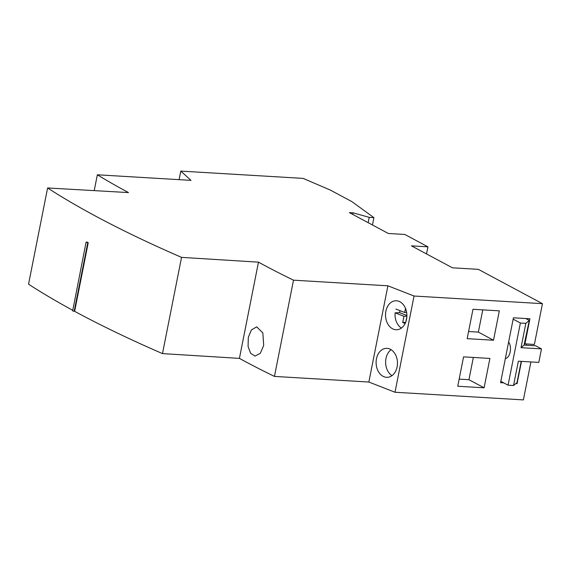 <?xml version="1.0" encoding="UTF-8"?>
<svg xmlns="http://www.w3.org/2000/svg" width="571" height="571" viewBox="0 0 571 571"><rect width="100%" height="100%" fill="white"/><g stroke="black" fill="none" stroke-linecap="round" stroke-linejoin="round"><path stroke-width="0.86" d="M258.477 262.153A760.601 155.398 11.2 0 0 264.18 265.244A760.601 155.398 11.2 0 0 293.508 280.175L387.902 285.807L414.046 296.021L542.45 303.672L478.355 269.348L452.432 267.806L411.441 245.851L427.936 246.836L404.839 234.467L388.344 233.482L349.366 212.612L353.135 212.833L369.223 217.365L373.905 217.644L351.907 201.634L330.252 190.036L303.108 178.388L180.779 171.1L191.007 180.365L97.356 174.783A760.601 155.398 11.2 0 0 128.489 192.577L47.607 187.966A900.788 184.04 11.2 0 0 96.42 216.566A900.788 184.04 11.2 0 0 181.542 257.371L258.477 262.153L239.42 358.381A760.601 155.398 11.2 0 0 245.13 361.472A760.601 155.398 11.2 0 0 274.451 376.41L368.852 382.035L394.996 392.248L523.393 399.9L530.916 361.935M248.085 346.511L248.292 337.454L251.368 329.938L256.7 326.862L262.846 332.879L263.688 345.512L260.305 353.299L255.051 356.09L250.648 353.321L248.085 346.511M86.257 242.282L87.092 242.054A900.788 184.04 11.2 0 0 88.234 242.675L86.257 242.282M88.234 242.675L74.637 311.331L72.66 310.938L86.093 242.118M72.61 310.231A900.788 184.04 11.2 0 1 28.55 284.194L47.607 187.966M74.637 311.331A900.788 184.04 11.2 0 0 77.371 312.801A900.788 184.04 11.2 0 0 162.485 353.606L239.42 358.381M162.485 353.606L181.542 257.371M94.215 190.628L97.356 174.783M179.08 179.658L180.779 171.1M372.456 224.974L373.905 217.644M352.814 214.46L353.135 212.833M368.174 222.683L369.223 217.365M524.67 343.778L534.37 344.484L542.45 303.672M524.942 343.92L529.917 318.782L513.422 317.804L500.574 382.677L503.715 382.863M515.813 383.584L517.076 383.662L516.248 383.22M517.076 383.662L521.487 361.372M426.53 253.931L427.936 246.836M394.996 392.248L414.046 296.021M457.742 386.239L484.094 387.809L489.911 358.431L463.559 356.861L457.742 386.239M467.164 338.66L493.515 340.23L499.332 310.852L472.981 309.282L467.164 338.66M368.852 382.035L387.902 285.807M385.889 311.224A14.496 10.678 -91.9 0 0 396.695 329.745A14.496 10.678 -91.9 0 0 406.531 319.289A14.496 10.678 -91.9 0 0 395.717 300.767A14.496 10.678 -91.9 0 0 385.889 311.224M376.467 358.802A14.496 10.678 -91.9 0 0 387.281 377.324A14.496 10.678 -91.9 0 0 397.109 366.868A14.496 10.678 -91.9 0 0 386.296 348.346A14.496 10.678 -91.9 0 0 376.467 358.802M274.451 376.41L293.508 280.175M484.094 387.809L468.934 379.694L473.345 357.439M459.155 379.108L468.934 379.694M468.577 331.53L478.355 332.108L482.766 309.86M493.515 340.23L478.355 332.108M513.158 319.153L520.374 323.022L508.062 385.189L500.846 381.328M505.371 358.452A9.008 4.903 -86.6 0 0 510.174 351.943A9.008 4.903 -86.6 0 0 508.625 342.022M521.209 361.357L517.005 382.577L513.536 385.518L518.354 361.186L538.803 362.407L541.479 348.888L521.023 347.675L524.064 345.105L535.698 345.798L541.479 348.888M525.834 318.539L529.317 320.402L524.064 345.105M520.374 323.022L525.841 323.343L521.023 347.675M508.062 385.189L513.536 385.518M526.476 344.013L526.234 345.234M505.421 358.21L506.227 358.26M525.841 323.343L529.317 320.402M399.986 310.653A14.496 10.678 -91.9 0 0 399.686 312.672L395.118 312.829A14.496 10.678 -91.9 0 0 401.406 328.068M399.686 312.672L406.895 315.492M395.867 309.047L404.696 312.494L406.638 312.423M395.118 312.829L403.947 316.277L402.712 322.494L405.146 323.443M405.917 321.58L406.752 317.376M405.51 308.39L404.696 312.494M402.712 322.494L405.617 322.394M403.947 316.277L406.88 316.177M391.106 349.702A14.496 10.678 -91.9 0 0 385.632 362.87A14.496 10.678 -91.9 0 0 391.984 375.639M74.18 311.302L87.777 242.646"/></g></svg>
